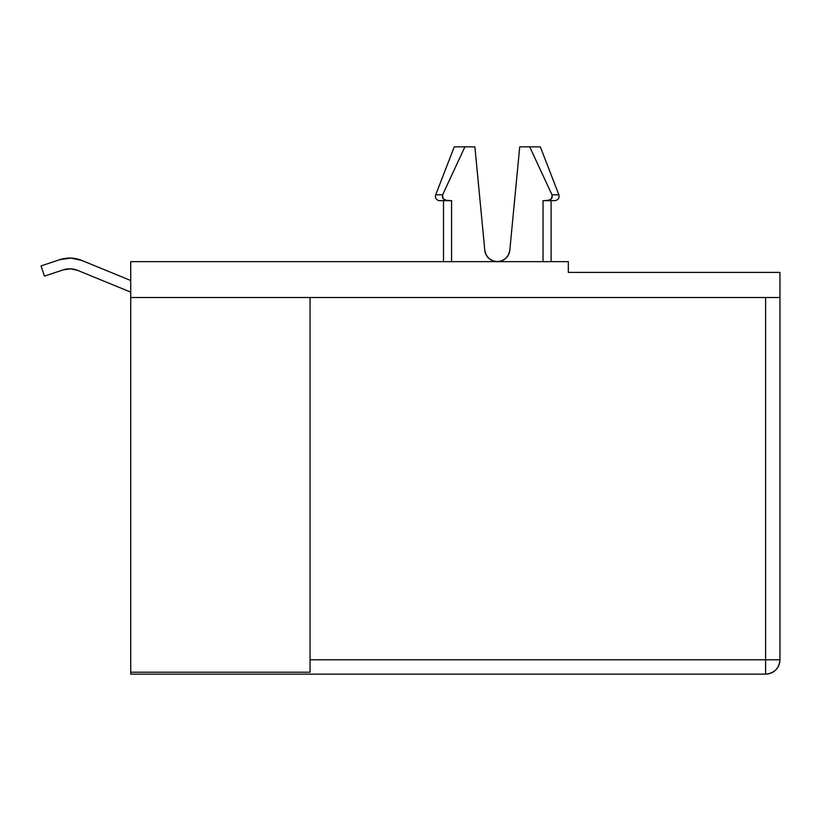 <?xml version="1.0" encoding="UTF-8"?>
<svg xmlns="http://www.w3.org/2000/svg" width="821" height="821" viewBox="0 0 821 821"><rect width="100%" height="100%" fill="white"/><g stroke="black" fill="none" stroke-linecap="round" stroke-linejoin="round"><path stroke-width="1.23" d="M435.715 194.813L442.622 194.813L443.124 198.764L447.188 200.663L439.738 200.663A4.3 4.3 0 0 1 435.715 194.813A4.3 4.3 0 0 0 439.738 200.663L451.571 200.663L445.044 200.232L443.278 198.949L442.345 196.978L442.622 194.813L442.345 196.978L443.278 198.949L447.188 200.663L439.738 200.663A4.3 4.3 0 0 1 435.715 194.813L442.622 194.813L464.902 146.867L454.259 146.867L435.715 194.813L442.622 194.813L464.902 146.867L454.352 146.867M443.504 261.642L443.504 200.663M529.699 146.867L551.979 194.813L529.699 146.867L519.724 146.867L540.341 146.867L558.885 194.813C559.532 198.128 558.198 200.078 554.873 200.663L547.412 200.663L551.332 198.949L552.256 196.978L551.979 194.813L558.885 194.813L540.341 146.867L529.699 146.867L551.979 194.813L558.885 194.813L540.341 146.867L519.724 146.867L509.8 250.292L508.527 254.715L505.746 258.379L501.826 260.801L497.3 261.642L492.764 260.801L488.844 258.369L486.063 254.684L484.8 250.251L474.887 146.867L464.902 146.867L474.887 146.867L464.902 146.867L442.622 194.813M547.433 200.663L543.04 200.663L543.04 261.642L543.04 200.663L554.873 200.663M451.571 200.663L447.188 200.663L451.571 200.663L451.571 261.642M543.04 261.642L543.04 200.663L549.167 200.386L550.799 199.482L552.287 196.773M552.194 195.46L551.332 198.949L549.567 200.232L543.04 200.663M130.724 261.642L568.327 261.642L568.327 272.408L568.327 261.642L130.724 261.642L130.724 297.51L310.071 297.51L310.071 659.786L765.603 659.786L765.603 297.51L310.071 297.51L310.071 672.214L310.071 659.786L310.071 672.214L130.724 672.214L130.724 297.51L310.071 297.51L310.071 659.786L779.95 659.786L779.95 272.408L568.327 272.408L568.327 261.642L130.724 261.642L130.724 297.51L779.95 297.51L779.95 272.408L568.327 272.408L779.95 272.408L779.95 659.786L765.603 659.786L765.603 297.51L779.95 297.51L779.95 659.786C779.098 668.499 774.316 673.282 765.603 674.133L130.724 674.133L130.724 261.642M505.746 258.379L501.826 260.801M130.724 280.505L81.7 260.411A31.516 31.516 0 0 0 59.779 259.672L41.05 265.922L59.779 259.672A31.516 31.516 0 0 1 81.7 260.411L130.724 280.505L81.7 260.411L70.801 258.071L59.779 259.672L41.05 265.922L44.457 276.123L63.176 269.883L70.442 268.826L77.615 270.366L130.724 292.132M63.176 269.883L44.457 276.123L41.05 265.922L44.457 276.123L63.176 269.883L70.442 268.826L77.615 270.366A20.761 20.761 0 0 0 63.176 269.883L70.442 268.826L77.615 270.366L70.442 268.826L77.615 270.366L70.442 268.826L77.615 270.366L70.442 268.826L77.615 270.366L70.442 268.826L63.176 269.883A20.761 20.761 0 0 1 77.615 270.366M81.7 260.411L70.801 258.071M310.071 297.51L765.603 297.51L765.603 659.786L779.95 659.786A14.347 14.347 0 0 1 765.603 674.133L130.724 674.133L765.603 674.133L765.603 659.786L765.603 674.133L765.603 659.786L310.071 659.786L310.071 672.214L130.724 672.214L130.724 297.51M130.724 674.133L130.724 672.214L130.724 674.133M509.8 250.292A12.551 12.551 0 0 1 497.3 261.642A12.551 12.551 0 0 0 509.8 250.292L519.724 146.867L509.8 250.292A12.551 12.551 0 0 1 497.3 261.642L492.764 260.801M484.8 250.251L474.887 146.867L484.8 250.251A12.551 12.551 0 0 0 497.3 261.642A12.551 12.551 0 0 1 484.8 250.251M551.979 194.813L558.885 194.813M765.603 297.51L779.95 297.51M310.071 672.214L130.724 672.214M765.603 674.133A14.347 14.347 0 0 0 779.95 659.786M551.107 261.642L551.107 200.663"/></g></svg>
